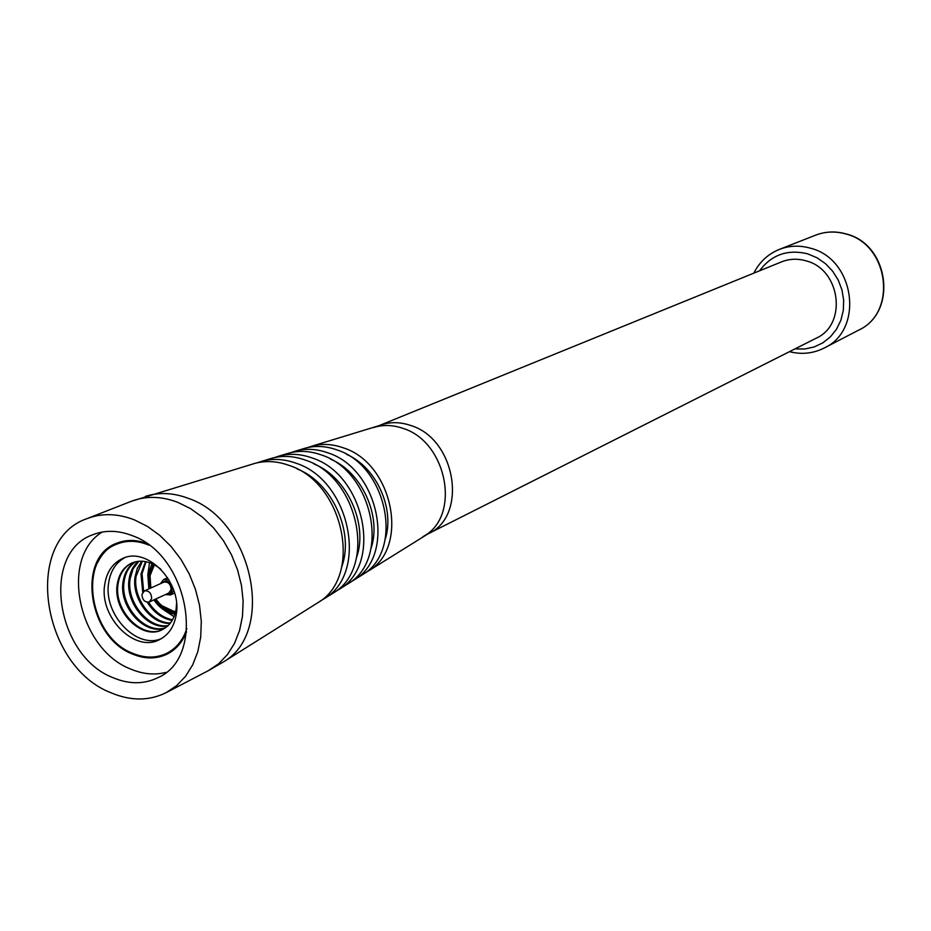 <?xml version="1.0" encoding="UTF-8"?>
<svg xmlns="http://www.w3.org/2000/svg" width="931" height="931" viewBox="0 0 931 931"><rect width="100%" height="100%" fill="white"/><g stroke="black" fill="none" stroke-linecap="round" stroke-linejoin="round"><path stroke-width="1.4" d="M166.032 672.38C154.627 675.278 142.862 674.184 130.747 669.075C78.495 649.384 59.049 558.169 102.235 532.043M113.21 677.756C55.837 656.192 40.394 552.711 92.856 534.72C105.122 529.925 118.237 530.239 132.19 535.639C188.993 555.097 206.81 657.007 157.851 677.698C144.026 684.39 129.141 684.413 113.21 677.756M146.318 543.262C135.786 539.538 125.918 539.526 116.701 543.239C76.098 557.506 88.154 637.688 132.772 654.167C145.015 659.183 156.455 659.171 167.103 654.132C175.959 649.617 182.441 642.181 186.561 631.8C182.464 641.529 176.203 648.523 167.778 652.806L166.696 653.341C176.285 648.43 183.011 640.144 186.875 628.483M117.259 543.006C108.648 546.858 102.096 553.398 97.615 562.638M139.941 655.761C149.856 658.45 159.085 657.81 167.65 653.853M146.307 543.262C136.287 539.957 126.895 540.073 118.144 543.611L117.585 543.844M149.018 545.205L147.668 544.647C136.799 540.434 126.581 540.236 117.015 544.065C77.029 558.146 88.911 637.141 132.889 653.364C144.933 658.31 156.199 658.31 166.696 653.341M104.691 584.796C106.646 571.902 112.639 563.139 122.683 558.472C147.203 546.253 182.139 582.364 176.273 614.32C174.306 626.435 168.732 634.861 159.562 639.609C134.879 653.213 99.14 617.172 104.691 584.796M161.435 638.596C136.671 649.698 103.294 614.32 108.624 583.074C110.393 571.168 115.747 562.72 124.673 557.716M176.541 603.509L176.168 608.793C174.539 618.812 169.919 625.772 162.297 629.67C141.978 640.784 112.604 611.155 117.225 584.528C118.842 573.985 123.753 566.793 131.958 562.941C141.582 559.263 151.276 561.416 161.04 569.411M162.692 629.472C142.338 640.062 113.466 610.561 118.039 584.179C119.61 573.833 124.393 566.7 132.365 562.778M165.055 628.099C144.677 635.547 118.772 606.942 123.055 581.968C124.393 572.856 128.373 566.176 134.96 561.905M165.52 627.762C145.178 634.593 119.89 606.186 124.102 581.514C125.406 572.658 129.211 566.071 135.519 561.765M167.685 626.016C147.657 629.973 125.15 602.625 129.083 579.326C130.177 571.681 133.238 565.664 138.265 561.288M168.115 625.609C148.192 628.995 126.255 601.892 130.119 578.873L133.086 568.911L138.859 561.23M170.082 623.467C150.775 624.236 131.48 598.365 135.065 576.696L137.381 568.166L141.756 561.16M170.466 622.979C151.334 623.235 132.574 597.632 136.101 576.242L142.385 561.184M172.212 620.407C162.145 618.603 153.836 612.563 147.296 602.264M142.746 592.267L141 574.09L145.457 561.568M172.549 619.825C162.902 617.87 154.907 612.004 148.576 602.217M143.63 591.336L142.036 573.647L146.12 561.696M147.959 573.857L149.495 562.627M174.062 616.671L164.589 610.445M148.879 588.881L147.808 574.823L152.009 563.604M149.996 588.38L149.065 575.323L153.359 564.244M175.389 612.691C167.359 611.76 160.563 607.315 154.988 599.366M174.981 614.134C166.626 612.947 159.597 608.199 153.883 599.878M175.528 612.144L161.959 605.732M149.775 578.942L150.054 574.893L153.871 564.5M150.869 587.985L150.031 575.719L154.395 564.78M175.668 611.562C167.906 610.817 161.307 606.616 155.861 598.97M160.423 583.679L163.612 579.548L169.011 580.001M161.098 583.376C166.696 579.012 170.326 581.212 172.026 589.951C171.257 593.408 169.267 594.851 166.055 594.281M144.317 590.929L163.809 582.154C168.302 581.596 170.734 584.074 171.106 589.579L168.767 593.047L149.332 601.961C144.805 602.532 142.338 600.03 141.943 594.455L144.317 590.929C148.832 590.382 151.287 592.896 151.683 598.458L149.332 601.961M173.806 590.545L170.594 594.909L165.381 594.595M134.297 519.824L147.377 526.376L159.783 535.372L171.141 546.532L181.068 559.543L189.272 573.996L195.498 589.451L199.548 605.429L201.305 621.431L200.724 636.955L197.838 651.549L192.74 664.769L185.618 676.22L176.692 685.588L166.242 692.606C149.193 701.031 130.852 701.113 111.196 692.85C41.29 666.317 22.763 540.131 87.142 518.59C101.851 512.993 117.574 513.4 134.297 519.824M252.15 464.197L254.896 463.37C265.975 460.449 277.45 461.148 289.343 465.488C343.923 482.863 363.125 576.452 318.158 602.52L315.725 604.033M297.315 469.061C331.901 482.177 354.606 532.125 341.747 566.804M257.189 462.8L262.111 461.194C273.062 458.296 284.409 458.995 296.163 463.266C350.091 480.396 369.002 572.728 324.535 598.505L320.089 601.158M269.443 458.983L272.12 458.168C282.896 455.329 294.056 456.004 305.612 460.193C358.621 476.963 377.148 567.573 333.391 592.954L331.029 594.444M314.119 464.045C347.007 476.998 368.443 524.153 356.573 557.448M274.366 457.621L279.172 456.039C289.832 453.234 300.864 453.886 312.269 458.017C364.649 474.542 382.885 563.942 339.629 589.044L335.288 591.627M286.352 453.874L288.947 453.094C299.433 450.325 310.291 450.965 321.509 455.003C372.982 471.191 390.834 558.903 348.287 583.609L345.983 585.052M330.517 459.146C361.752 471.901 381.966 516.391 371.05 548.312M291.159 452.547L295.849 451.011C306.218 448.276 316.936 448.893 328.015 452.885C378.859 468.828 396.443 555.353 354.385 579.78L350.137 582.306M302.889 448.893L305.415 448.125C315.609 445.437 326.153 446.042 337.045 449.941C387.005 465.547 404.217 550.43 362.846 574.474L360.611 575.87M346.53 454.34C376.147 466.908 395.21 508.826 385.19 539.41M307.579 447.59L312.164 446.089C322.242 443.424 332.658 444.017 343.411 447.869C392.754 463.242 409.687 546.962 368.816 570.726L364.673 573.182M806.165 260.878C840.635 269.443 847.547 324.5 816.173 338.209L428.016 533.87C468.177 516.705 456.283 439.211 410.874 425.525C399.643 421.662 388.972 421.72 378.847 425.723L781.481 261.89C789.418 258.748 797.658 258.411 806.165 260.878M87.142 518.59L131.306 501.297C145.83 495.781 161.296 496.107 177.716 502.298L190.552 508.629L202.714 517.345L213.816 528.18L223.521 540.818L231.528 554.876L237.568 569.912L241.478 585.471L243.131 601.065L242.491 616.217L239.57 630.462L234.507 643.391L227.443 654.598L218.622 663.78L208.311 670.692L166.242 692.606M145.341 496.409L148.25 495.536C161.086 492.162 174.481 493.116 188.411 498.388C252.441 519.626 276.041 631.625 223.789 661.72L208.311 670.692M373.261 427.666L375.472 426.992C384.398 424.629 393.604 425.106 403.076 428.411C446.508 441.631 461.008 514.471 424.839 535.581L422.872 536.803M759.51 270.828C771.624 254.652 787.696 248.996 807.747 253.872L817.034 257.782L825.46 263.636L832.628 271.177L838.214 280.056L841.95 289.878L843.672 300.178L843.3 310.489L840.856 320.334L836.469 329.271L830.347 336.917L822.76 342.899L814.078 346.995L804.687 349.009L794.993 348.892M753.807 273.144C759.463 261.983 767.97 254.07 779.352 249.403C789.441 245.54 799.88 245.156 810.668 248.263C855.065 259.19 864.317 329.958 824.179 348.031L858.673 330.121C897.938 312.281 889.28 244.364 846.209 233.949C835.677 230.981 825.448 231.388 815.521 235.194C825.32 231.435 835.444 231.039 845.895 233.995C888.896 244.388 897.647 312.548 858.673 330.121M118.144 543.611L117.015 544.065M163.612 579.548L167.627 577.744M170.594 594.909L174.597 593.07M318.158 602.52L223.789 661.72M254.896 463.37L131.306 501.297M333.391 592.954L324.535 598.505M272.12 458.168L262.111 461.194M348.287 583.609L339.629 589.044M288.947 453.094L279.172 456.039M362.846 574.474L354.385 579.78M305.415 448.125L295.849 451.011M428.016 533.87L368.816 570.726M378.847 425.723L312.164 446.089M789.5 351.662C801.626 354.746 813.194 353.536 824.179 348.031M779.352 249.403L815.521 235.194"/></g></svg>

